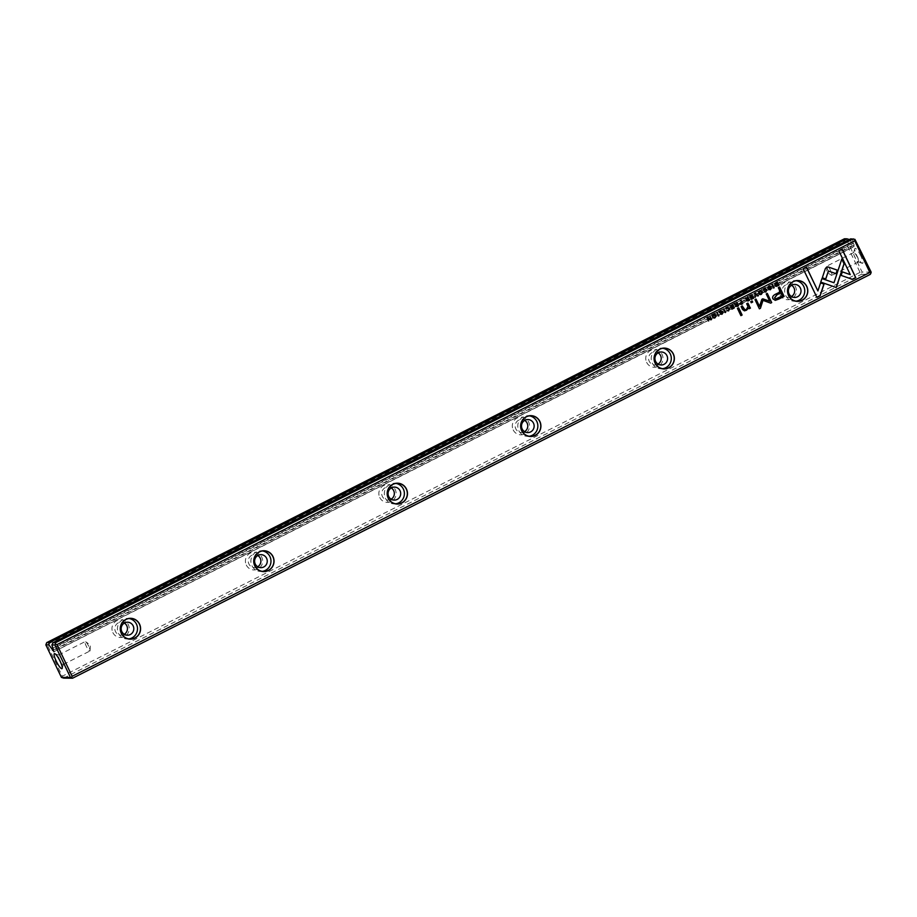 <?xml version="1.0" encoding="UTF-8"?>
<svg xmlns="http://www.w3.org/2000/svg" width="917" height="917" viewBox="0 0 917 917"><rect width="100%" height="100%" fill="white"/><g stroke="black" fill="none" stroke-linecap="round" stroke-linejoin="round"><path stroke-width="0.69" stroke-dasharray="4.58 3.44" d="M53.908 651.746L854.541 246.444L854.197 245.08L853.406 243.418L52.739 648.743M52.636 648.25L852.351 243.406L854.151 246.444L53.931 651.551M860.765 255.854A8.402 1.731 -116.9 0 0 854.793 248.667A8.402 1.731 -116.9 0 0 857.292 256.611A8.402 1.731 -116.9 0 0 862.221 263.328A8.402 1.731 -116.9 0 0 860.765 255.854M871.15 272.12L862.083 272.04L846.517 239.555L849.543 239.578L852.351 243.406M53.874 651.769L854.151 246.444M853.406 243.418L852.558 239.601L855.584 239.624M513.188 429.901A8.861 8.631 90.5 0 0 528.089 430.91A8.861 8.631 90.5 0 0 521.498 417.143A8.861 8.631 90.5 0 0 513.188 429.901M379.741 497.461A8.861 8.631 90.5 0 0 394.654 498.47A8.861 8.631 90.5 0 0 388.051 484.692A8.861 8.631 90.5 0 0 379.741 497.461M646.623 362.341A8.861 8.631 90.5 0 0 661.535 363.35A8.861 8.631 90.5 0 0 654.933 349.583A8.861 8.631 90.5 0 0 646.623 362.341M780.069 294.793A8.861 8.631 90.5 0 0 794.982 295.801A8.861 8.631 90.5 0 0 788.379 282.023A8.861 8.631 90.5 0 0 780.069 294.793M112.848 632.57A8.861 8.631 90.5 0 0 127.761 633.578A8.861 8.631 90.5 0 0 121.159 619.8A8.861 8.631 90.5 0 0 112.848 632.57M246.295 565.01A8.861 8.631 90.5 0 0 261.207 566.018A8.861 8.631 90.5 0 0 254.605 552.252A8.861 8.631 90.5 0 0 246.295 565.01M860.031 272.372L62.299 676.219L47.134 644.548L844.855 240.701L860.031 272.372L861.671 272.865L861.441 274.298L870.302 274.366M63.709 678.133L861.441 274.298M850.747 238.844L852.558 239.601M62.069 677.652L62.299 676.219M47.134 644.548L45.976 644.066M844.431 238.787L845.577 239.268L844.855 240.701M791.486 296.523A6.499 6.316 -89.5 0 1 782.682 293.749A6.499 6.316 -89.5 0 1 791.577 285.29M796.082 301.154A10.316 10.041 -89.5 0 1 785.697 295.492A10.316 10.041 -89.5 0 1 796.254 280.74M658.039 364.072A6.499 6.316 -89.5 0 1 649.236 361.309A6.499 6.316 -89.5 0 1 658.131 352.839M662.636 368.703A10.316 10.041 -89.5 0 1 652.251 363.052A10.316 10.041 -89.5 0 1 662.808 348.288M524.593 431.632A6.499 6.316 -89.5 0 1 515.801 428.858A6.499 6.316 -89.5 0 1 524.684 420.399M529.189 436.263A10.316 10.041 -89.5 0 1 518.804 430.6A10.316 10.041 -89.5 0 1 529.361 415.848M391.146 499.192A6.499 6.316 -89.5 0 1 382.355 496.418A6.499 6.316 -89.5 0 1 391.25 487.947M395.754 503.811A10.316 10.041 -89.5 0 1 385.358 498.16A10.316 10.041 -89.5 0 1 395.915 483.408M257.711 566.74A6.499 6.316 -89.5 0 1 248.908 563.966A6.499 6.316 -89.5 0 1 257.803 555.507M262.308 571.371A10.316 10.041 -89.5 0 1 251.923 565.709A10.316 10.041 -89.5 0 1 262.48 550.957M124.265 634.3A6.499 6.316 -89.5 0 1 115.462 631.526A6.499 6.316 -89.5 0 1 124.357 623.067M128.861 638.92A10.316 10.041 -89.5 0 1 118.476 633.269A10.316 10.041 -89.5 0 1 129.033 618.517M830.687 270.71A5.273 1.089 -116.9 0 0 827.088 265.987A5.273 1.089 -116.9 0 0 826.905 266.457A5.273 1.089 -116.9 0 0 828.509 271.191A5.273 1.089 -116.9 0 0 831.364 275.272A5.273 1.089 -116.9 0 0 831.857 275.398A5.273 1.089 -116.9 0 0 830.687 270.71M857.303 257.23A5.273 1.089 -116.9 0 0 853.716 252.519A5.273 1.089 -116.9 0 0 853.567 252.725A5.273 1.089 -116.9 0 0 855.125 257.711A5.273 1.089 -116.9 0 0 858.22 261.918A5.273 1.089 -116.9 0 0 858.472 261.93A5.273 1.089 -116.9 0 0 857.303 257.23M88.743 646.313A5.273 1.089 -116.9 0 0 85.636 641.728A5.273 1.089 -116.9 0 0 85.143 641.602A5.273 1.089 -116.9 0 0 86.565 646.794A5.273 1.089 -116.9 0 0 89.912 651.013A5.273 1.089 -116.9 0 0 90.095 650.543A5.273 1.089 -116.9 0 0 88.743 646.313M62.115 659.793A5.273 1.089 -116.9 0 0 58.78 655.082A5.273 1.089 -116.9 0 0 58.528 655.07A5.273 1.089 -116.9 0 0 59.937 660.274A5.273 1.089 -116.9 0 0 63.284 664.481A5.273 1.089 -116.9 0 0 63.433 664.275A5.273 1.089 -116.9 0 0 62.115 659.793M862.083 272.04L861.671 272.865M846.517 239.555L845.577 239.268M817.781 290.964L820.566 282.906M816.783 297.395L803.086 268.796L806.387 267.179M721.713 311.23L720.441 311.046M720.349 314.038L721.908 314.267L720.212 313.981L721.771 313.855L722.344 312.857L719.306 312.422L720.223 310.645L722.138 310.955L720.338 310.645M721.026 312.8L719.421 312.422M720.831 313.729L721.885 313.855M719.811 312.112L722.86 312.559M721.255 312.238L722.16 312.067M775.174 300.329L772.859 298.896C771.862 296.97 772.962 295.297 776.16 293.864L780.184 291.824L778.212 287.709L779.542 287.101M780.711 292.901L782.178 295.973L775.759 298.873M725.141 312.559L723.375 309.121L723.994 308.869M735.572 306.209L737.142 306.484L735.457 306.209L735.755 305.029L734.139 303.676L734.792 303.401M735.491 304.501L737.05 304.157L736.821 302.369M735.755 305.029L735.079 304.788M737.257 304.582L737.761 305.625L735.973 305.888M776.481 286.368L774.819 285.187L774.67 283.662L777.077 281.989M776.756 282.619L778.04 285.302L776.642 285.863M759.402 306.381L761.763 299.332L762.738 298.839L762.13 298.827M759.276 308.823L754.874 299.618L755.929 299.148M770.647 303.126L762.864 300.363M769.638 301.212L766.142 293.921L767.197 293.44M726.046 308.937L727.8 307.057M726.86 310.611L728.534 310.909L726.757 310.611L728.407 310.519L728.751 308.559L727.055 307.688M727.399 310.336L728.511 310.519M761.259 294.346C758.416 294.288 757.843 293.085 759.54 290.746L760.583 290.483M759.734 291.147C761.74 291.297 762.187 292.236 761.087 293.956L760.502 294.128M730.356 306.106L732.557 304.536M731.239 307.642L732.706 306.393L732.144 305.201M731.869 309.155L733.417 307.86L732.901 306.805M773.593 288.041L771.827 284.591L772.435 284.339M746.472 300.684L748.054 300.959L746.358 300.684L746.656 299.515L745.04 298.151L745.613 297.922M746.392 298.988L747.963 298.633L747.733 296.844M746.656 299.515L745.979 299.263M748.157 299.057L748.662 300.111L746.874 300.363M739.71 304.054L741.28 304.387L739.595 304.054L741.154 302.025L740.42 300.489L741.039 300.237M741.36 302.45L741.899 303.573L740.122 303.768M763.322 290.07L765.065 288.19M764.136 291.744L765.798 292.042L764.021 291.744L765.672 291.652L766.016 289.692L764.319 288.821M764.663 291.468L765.787 291.652M826.481 267.191L828.303 267.053L826.481 267.191L825.346 268.612M825.678 278.951L822.205 277.782L825.231 268.612M836.121 273.69L828.303 271.031M850.139 274.619L838.711 250.765L842.012 249.149M852.386 279.376L841.049 275.409L842.322 271.89M836.178 287.491L820.623 282.092L821.964 278.55M833.874 282.757L841.783 259.121M755.092 297.395L754.725 293.245L755.39 292.97M757.774 296.042L755.241 293.658M714.893 317.821C712.051 317.763 711.477 316.56 713.174 314.21L714.217 313.958M713.369 314.611C715.375 314.772 715.833 315.712 714.721 317.431L714.137 317.591M718.389 315.975L716.624 312.537L717.243 312.284M749.739 296.294L751.86 294.758M750.633 297.83L752.1 296.569L751.527 295.389M751.264 299.343L752.811 298.048L752.295 296.982M710.732 319.196L709.792 316.056M708.577 320.95L706.824 317.5L707.488 317.225M710.79 319.827L707.58 317.912M740.787 315.631L737.325 308.41L738.563 307.837M770.074 286.746L768.882 286.517M768.687 289.508L770.36 289.738L768.664 289.463L770.223 289.336L770.784 288.339L767.758 287.904L768.675 286.115L770.589 286.425L768.79 286.115M769.478 288.27L767.873 287.904M769.283 289.199L770.326 289.336M768.263 287.594L771.312 288.03M769.707 287.709L770.532 287.537M751.241 302.725L750.633 301.67L752.078 301.005M745.04 309.808L746.289 309.43L747.905 306.507L746.564 303.733L747.928 303.103M744.363 310.829L742.438 309.522L741.005 306.542L742.254 305.98M749.189 308.662L748.616 307.871M854.197 245.08L53.541 650.405M53.335 649.97L853.142 245.068M794.752 284.43L788.414 284.385M794.649 297.429L788.299 297.372M797.71 280.636L794.787 280.613M797.538 301.269L794.615 301.246M661.317 351.99L654.967 351.933M661.203 364.977L654.853 364.932M664.275 348.196L661.34 348.173M664.103 368.829L661.168 368.806M527.871 419.55L521.521 419.493M527.756 432.537L521.418 432.48M530.828 415.745L527.905 415.722M530.656 436.377L527.733 436.354M394.425 487.099L388.074 487.053M394.321 500.086L387.971 500.04M397.382 483.305L394.459 483.282M397.21 503.937L394.287 503.914M260.978 554.659L254.639 554.602M260.875 567.646L254.525 567.589M263.936 550.865L261.013 550.83M263.764 571.497L260.841 571.463M127.543 622.207L121.193 622.162M127.429 635.206L121.078 635.149M130.501 618.413L127.566 618.39M130.329 639.046L127.394 639.023M826.905 266.457L826.71 272.097L831.364 275.272M853.716 252.519L827.088 265.987M858.472 261.93L831.857 275.398M858.22 261.918L862.221 263.328M853.567 252.725L854.793 248.667M90.095 650.543L90.29 644.903L85.636 641.728M63.284 664.481L89.912 651.013M58.528 655.07L85.143 641.602M58.78 655.082L54.779 653.672M63.433 664.275L62.207 668.333"/><path stroke-width="1.38" d="M754.84 293.245L755.104 297.452L755.356 293.669L758.37 295.79L754.84 293.245M820.738 282.092L836.281 287.525L844.121 263.752L841.829 258.984L833.989 282.757L821.964 278.55L820.738 282.092M841.783 259.121L844.007 263.752L836.178 287.491M855.802 277.702L842.104 249.103L838.814 250.765L850.254 274.619L842.333 271.856L841.153 275.409L852.501 279.376L855.802 277.702L852.432 279.353M826.584 267.191L825.346 268.612L822.32 277.782L825.781 278.986L828.406 271.031L836.121 273.69L837.301 270.125L828.418 267.053L826.584 267.191L828.418 267.053L837.187 270.125L836.017 273.656M764.319 288.821L766.131 289.692L765.787 291.652L764.136 291.744L765.913 292.042L766.658 289.405L764.239 288.419L763.334 290.116L764.938 288.695L763.322 290.07M765.122 288.19L764.239 288.419M765.787 291.652L764.663 291.468M740.947 300.283L742.598 303.722L741.28 304.387L742.713 303.722L741.039 300.237L741.268 302.025L739.71 304.054L741.394 304.387L739.71 304.054M771.942 284.591L774.108 287.823L771.942 284.591M732.557 304.536L730.173 305.739L732.247 305.201L732.821 306.393L731.055 307.275L733.015 306.805L733.52 307.86L731.881 309.201L734.219 308.02L732.557 304.536M759.54 290.746C762.382 290.792 762.955 291.996 761.259 294.346L761.374 294.346C763.07 291.996 762.486 290.792 759.643 290.746C757.946 293.085 758.531 294.288 761.374 294.346L760.376 294.609M760.64 290.483L759.643 290.746M736.821 302.369L738.472 305.808L737.142 306.484L738.586 305.808L736.913 302.323L736.534 304.478L734.253 303.676L735.87 305.04L735.572 306.209L737.257 306.484L735.572 306.209M736.534 304.478L734.677 303.401M721.736 311.276L720.338 310.645L719.421 312.422L722.447 312.857L721.885 313.855L720.349 314.038L722.023 314.267L722.974 312.559L719.925 312.112L720.544 311.046L721.736 311.276L720.441 311.046L719.811 312.112L722.86 312.559L721.908 314.267L720.235 314.038M720.349 314.038L721.908 314.267M721.885 313.855L720.831 313.729M719.421 312.422L722.447 312.857M820.176 295.733L824.039 284.087L820.577 282.872L817.895 290.964L806.479 267.134L803.189 268.796L816.898 297.395L820.176 295.733L816.875 297.349M854.701 240.781L56.969 644.628L72.145 676.299L869.866 272.452L854.701 240.781L854.931 239.348L850.747 238.844L53.026 642.679L55.559 642.702L853.291 238.867M806.765 286.345A10.431 10.156 -89.5 0 1 796.988 301.361A10.431 10.156 -89.5 0 1 789.216 285.164A10.431 10.156 -89.5 0 1 806.765 286.345M272.991 556.562A10.431 10.156 -89.5 0 1 263.213 571.589A10.431 10.156 -89.5 0 1 255.442 555.381A10.431 10.156 -89.5 0 1 272.991 556.562M406.437 489.013A10.431 10.156 -89.5 0 1 396.648 504.029A10.431 10.156 -89.5 0 1 388.888 487.821A10.431 10.156 -89.5 0 1 406.437 489.013M539.872 421.453A10.431 10.156 -89.5 0 1 530.095 436.469A10.431 10.156 -89.5 0 1 522.335 420.273A10.431 10.156 -89.5 0 1 539.872 421.453M139.544 624.122A10.431 10.156 -89.5 0 1 129.767 639.138A10.431 10.156 -89.5 0 1 121.995 622.93A10.431 10.156 -89.5 0 1 139.544 624.122M673.319 353.905A10.431 10.156 -89.5 0 1 663.541 368.921A10.431 10.156 -89.5 0 1 655.781 352.713A10.431 10.156 -89.5 0 1 673.319 353.905M778.831 299.08L784.104 296.409L779.622 287.055L778.327 287.709L780.298 291.835L776.275 293.864C773.077 295.297 771.965 296.97 772.974 298.896L775.312 300.329L778.831 299.08L775.174 300.329M723.49 309.121L725.668 312.353L723.49 309.121M776.298 286.345L778.842 285.439L777.169 281.943L774.785 283.662L774.934 285.187L776.539 286.368M761.878 299.332L759.505 306.381L756.021 299.102L754.989 299.63L759.391 308.823L760.434 308.295L762.978 300.363L770.647 303.126L771.69 302.599L767.288 293.394L766.245 293.921L769.741 301.212L762.852 298.839L761.878 299.332M727.055 307.688L728.855 308.559L728.511 310.519L726.86 310.611L728.648 310.909L729.393 308.272L726.963 307.287L726.069 308.983L727.674 307.562L726.046 308.937M727.857 307.057L726.963 307.287M728.511 310.519L727.399 310.336M747.733 296.844L749.372 300.295L748.054 300.959L749.487 300.295L747.813 296.81L747.435 298.953L745.154 298.151L746.77 299.515L746.472 300.684L748.157 300.971L746.472 300.684M747.435 298.953L745.578 297.876M713.174 314.21C716.017 314.267 716.59 315.459 714.893 317.821L715.008 317.821C716.704 315.459 716.131 314.267 713.277 314.21C711.592 316.56 712.165 317.763 715.008 317.821L714.011 318.084M714.274 313.958L713.277 314.21M716.739 312.537L718.917 315.769L716.739 312.537M751.951 294.712L749.567 295.916L751.642 295.389L752.215 296.569L750.45 297.463L752.41 296.982L752.914 298.048L751.275 299.389L753.614 298.197L751.951 294.712M709.884 316.01L710.835 319.208L706.927 317.5L708.6 320.996L707.695 317.912L710.847 319.861L711.558 319.494L709.884 316.01M738.655 307.791L737.44 308.41L740.902 315.643L742.117 315.024L738.655 307.791M768.675 286.115L770.727 286.482L768.79 286.115L767.873 287.904L770.899 288.339L770.326 289.336L768.778 289.463L770.463 289.738L771.415 288.03L768.377 287.594L768.996 286.517L770.188 286.746L768.882 286.517L768.263 287.594L770.612 287.537M768.778 289.463L770.463 289.738L768.687 289.508M770.326 289.336L769.283 289.199M767.873 287.904L770.899 288.339M770.589 286.425L768.79 286.115M752.169 300.959L750.748 301.682L751.264 302.77L752.685 302.048L752.169 300.959M749.556 306.519L747.928 303.103L746.679 303.733L748.008 306.507L746.404 309.442L745.085 309.808L743.698 308.765L742.334 305.934L741.119 306.553L742.552 309.533L744.421 310.829L746.427 310.255L748.731 307.871L749.223 308.708L750.438 308.089L749.453 306.519L750.438 308.089M53.931 651.551L48.876 644.903L45.85 644.88L61.416 677.376L70.483 677.445L54.917 644.96L51.891 644.938L53.908 651.746M60.098 661.18A8.402 1.731 -116.9 0 0 54.779 653.672A8.402 1.731 -116.9 0 0 56.625 661.948A8.402 1.731 -116.9 0 0 62.207 668.333A8.402 1.731 -116.9 0 0 60.098 661.18M51.684 648.732L52.636 648.25M844.431 238.787L46.698 642.634L49.243 642.657L846.964 238.81L844.431 238.787M854.931 239.348L871.15 272.12L871.024 272.934L869.866 272.452M871.024 272.934L870.302 274.366L72.569 678.213L63.709 678.133L61.416 677.376M49.243 642.657L48.876 644.903M849.383 239.532L846.964 238.81M51.891 644.938L53.026 642.679M72.145 676.299L71.423 677.732L72.569 678.213M45.85 644.88L46.698 642.634M55.559 642.702L55.329 644.135L56.969 644.628M791.577 285.29A6.499 6.316 -89.5 0 1 791.486 296.523M789.033 293.807A6.499 6.316 -89.5 0 1 794.752 284.43A6.499 6.316 -89.5 0 1 801.022 290.987A6.499 6.316 -89.5 0 1 789.033 293.807M796.254 280.74A10.316 10.041 -89.5 0 1 796.082 301.154M806.639 286.391A10.316 10.041 90.5 0 0 787.588 290.872A10.316 10.041 90.5 0 0 797.538 301.269A10.316 10.041 90.5 0 0 806.639 286.391M658.131 352.839A6.499 6.316 -89.5 0 1 658.039 364.072M655.586 361.355A6.499 6.316 -89.5 0 1 661.317 351.99A6.499 6.316 -89.5 0 1 667.576 358.536A6.499 6.316 -89.5 0 1 655.586 361.355M662.808 348.288A10.316 10.041 -89.5 0 1 662.636 368.703M673.193 353.951A10.316 10.041 90.5 0 0 654.142 358.432A10.316 10.041 90.5 0 0 664.103 368.829A10.316 10.041 90.5 0 0 673.193 353.951M524.684 420.399A6.499 6.316 -89.5 0 1 524.593 431.632M522.14 428.915A6.499 6.316 -89.5 0 1 527.871 419.55A6.499 6.316 -89.5 0 1 534.141 426.096A6.499 6.316 -89.5 0 1 522.14 428.915M529.361 415.848A10.316 10.041 -89.5 0 1 529.189 436.263M539.746 421.511A10.316 10.041 90.5 0 0 520.707 425.981A10.316 10.041 90.5 0 0 530.656 436.377A10.316 10.041 90.5 0 0 539.746 421.511M391.25 487.947A6.499 6.316 -89.5 0 1 391.146 499.192M388.705 496.464A6.499 6.316 -89.5 0 1 394.425 487.099A6.499 6.316 -89.5 0 1 400.695 493.644A6.499 6.316 -89.5 0 1 388.705 496.464M395.915 483.408A10.316 10.041 -89.5 0 1 395.754 503.811M406.3 489.059A10.316 10.041 90.5 0 0 387.261 493.541A10.316 10.041 90.5 0 0 397.21 503.937A10.316 10.041 90.5 0 0 406.3 489.059M257.803 555.507A6.499 6.316 -89.5 0 1 257.711 566.74M255.258 564.024A6.499 6.316 -89.5 0 1 260.978 554.659A6.499 6.316 -89.5 0 1 267.248 561.204A6.499 6.316 -89.5 0 1 255.258 564.024M262.48 550.957A10.316 10.041 -89.5 0 1 262.308 571.371M272.865 556.619A10.316 10.041 90.5 0 0 253.814 561.089A10.316 10.041 90.5 0 0 263.764 571.497A10.316 10.041 90.5 0 0 272.865 556.619M124.357 623.067A6.499 6.316 -89.5 0 1 124.265 634.3M121.812 631.572A6.499 6.316 -89.5 0 1 127.543 622.207A6.499 6.316 -89.5 0 1 133.802 628.764A6.499 6.316 -89.5 0 1 121.812 631.572M129.033 618.517A10.316 10.041 -89.5 0 1 128.861 638.92M139.418 624.168A10.316 10.041 90.5 0 0 120.368 628.649A10.316 10.041 90.5 0 0 130.329 639.046A10.316 10.041 90.5 0 0 139.418 624.168M55.329 644.135L54.917 644.96M71.423 677.732L70.483 677.445M820.566 282.906L823.924 284.075L820.062 295.733M806.387 267.179L817.895 290.964M721.622 311.276L720.441 311.046L721.622 311.276M721.14 312.8L719.306 312.422M720.716 313.729L721.771 313.855L720.716 313.729M779.542 287.101L784.001 296.409L778.716 299.08M775.759 298.873L774.487 297.956L776.848 294.861L780.711 292.901L776.951 294.861L774.601 297.956L775.816 298.873L782.281 295.973L780.814 292.913M723.903 308.914L725.141 312.559M737.142 306.484L735.457 306.209M737.13 306.003L735.973 305.888L737.027 306.003L735.973 305.888L737.257 304.582L736.087 305.888L737.876 305.625L737.371 304.582M777.077 281.989L778.728 285.439L776.195 286.345M777.329 285.668L775.346 284.912L776.859 282.619L775.461 284.912L778.155 285.302L776.859 282.619M776.642 285.863L777.433 285.668M755.929 299.148L759.505 306.381M762.978 300.363L760.319 308.295L759.368 308.777M767.197 293.44L771.587 302.599L770.578 303.103M762.738 298.839L769.741 301.212M727.284 310.336L728.407 310.519L727.284 310.336M726.86 307.287L729.279 308.272L728.534 310.909M761.259 294.346L760.319 294.609M760.502 294.128L761.19 293.956C762.302 292.236 761.855 291.297 759.849 291.147C758.737 292.867 759.184 293.807 761.19 293.956M761.087 293.956C759.07 293.807 758.623 292.867 759.734 291.147L760.422 290.976M760.365 290.976L759.734 291.147M732.465 304.582L734.219 308.02M732.247 305.201L730.356 306.106M733.015 306.805L731.239 307.642M734.116 308.02L731.869 309.155M772.355 284.385L773.593 288.041M748.054 300.959L746.358 300.684M748.043 300.478L746.874 300.363L747.928 300.478L746.874 300.363L748.157 299.057L746.988 300.363L748.776 300.111L748.272 299.057M741.28 304.387L739.595 304.054M741.291 303.951L740.122 303.768L741.177 303.951L740.122 303.768L741.36 302.45L740.237 303.779L742.013 303.573L741.475 302.45M764.549 291.468L765.672 291.652L764.549 291.468M764.125 288.419L766.543 289.405L765.798 292.042M827.615 266.927L828.303 267.053M828.406 271.031L825.678 278.951M842.012 249.149L855.699 277.702M842.322 271.89L850.254 274.619M821.953 278.585L833.989 282.757M755.356 293.669L755.092 297.395M755.321 293.004L757.774 296.042M714.893 317.821L713.953 318.073M714.137 317.591L714.824 317.431C715.936 315.712 715.489 314.772 713.483 314.611C712.371 316.342 712.818 317.282 714.824 317.431M714.721 317.431C712.715 317.282 712.257 316.342 713.369 314.611L714.056 314.451M713.999 314.451L713.369 314.611M717.151 312.33L718.389 315.975M751.86 294.758L753.614 298.197M751.642 295.389L749.739 296.294M752.41 296.982L750.633 297.83M753.51 298.197L751.264 299.343M709.792 316.056L711.558 319.494M707.488 317.225L710.835 319.208M707.695 317.912L708.577 320.95M711.443 319.494L710.79 319.827M738.563 307.837L742.117 315.024M742.002 315.024L740.879 315.597M770.074 286.746L768.882 286.517L770.074 286.746M769.592 288.27L767.758 287.904M769.168 289.199L770.223 289.336L769.168 289.199M770.567 287.537L771.312 288.03L770.36 289.738M752.078 301.005L752.685 302.048M752.582 302.048L751.241 302.725M747.836 303.149L749.453 306.519M742.254 305.98L744.982 309.808M748.731 307.871L746.323 310.255L744.363 310.829M750.324 308.089L749.189 308.662M52.487 650.394L53.335 649.97"/></g></svg>
